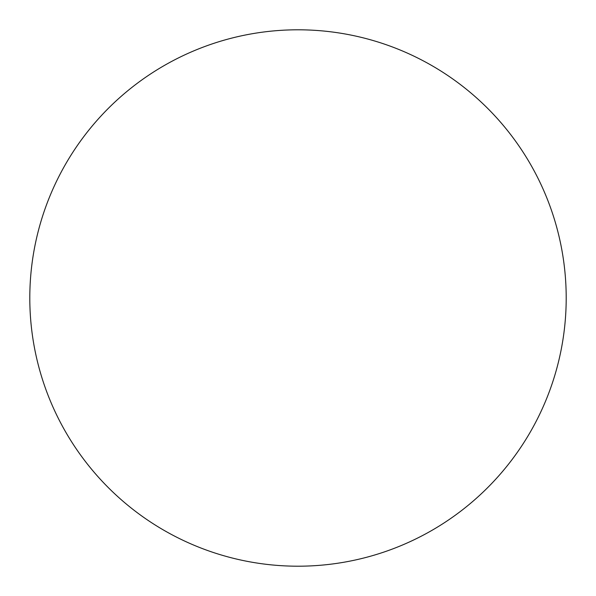 <?xml version="1.0" encoding="UTF-8"?>
<svg xmlns="http://www.w3.org/2000/svg" width="596" height="596" viewBox="0 0 596 596"><rect width="100%" height="100%" fill="white"/><g stroke="black" fill="none" stroke-linecap="round" stroke-linejoin="round"><path stroke-width="0.45" stroke-dasharray="2.98 2.23" d="M298 29.8A268.2 268.2 0 0 1 566.2 298A268.2 268.2 0 0 1 298 566.2A268.2 268.2 0 0 1 29.8 298A268.2 268.2 0 0 1 298 29.8"/><path stroke-width="0.89" d="M298 29.8A268.2 268.2 0 0 1 566.2 298A268.2 268.2 0 0 1 298 566.2A268.2 268.2 0 0 1 29.8 298A268.2 268.2 0 0 1 298 29.8"/></g></svg>
